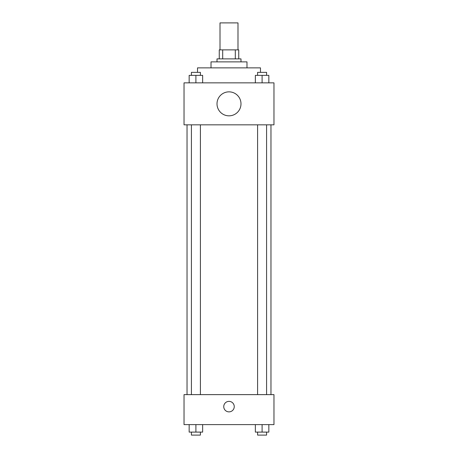 <?xml version="1.0" encoding="UTF-8"?>
<svg xmlns="http://www.w3.org/2000/svg" width="458" height="458" viewBox="0 0 458 458"><rect width="100%" height="100%" fill="white"/><g stroke="black" fill="none" stroke-linecap="round" stroke-linejoin="round"><path stroke-width="0.69" d="M237.994 49.882L237.994 22.9L220.006 22.9L220.006 49.882M222.691 58.876L222.691 49.882L219.256 49.882L219.256 58.876L219.256 49.882M222.691 49.882L238.744 49.882L238.744 58.876M235.309 58.876L235.309 49.882M217.006 61.87L217.006 58.876L240.994 58.876L240.994 61.87M211.012 67.87L211.012 61.87L246.988 61.87L246.988 67.87M197.524 72.364L197.524 67.87L260.476 67.87L260.476 72.364M184.03 82.858L273.97 82.858L273.97 124.828L184.03 124.828L184.03 82.858M229 115.834A11.994 11.994 0 0 1 218.615 97.846A11.994 11.994 0 0 1 239.385 97.846A11.994 11.994 0 0 1 229 115.834M184.03 394.63L273.97 394.63L273.97 424.606L184.03 424.606L184.03 394.63M229 411.868A5.244 5.244 0 0 1 224.454 403.996A5.244 5.244 0 0 1 233.546 403.996A5.244 5.244 0 0 1 229 411.868M255.352 424.606L255.352 432.1L268.84 432.1L268.84 424.606L268.84 432.1M262.096 432.1L262.096 424.606M266.59 432.1L266.59 435.1L257.596 435.1L257.596 432.1M189.16 424.606L189.16 432.1L202.648 432.1L202.648 424.606L202.648 432.1M195.904 432.1L195.904 424.606M200.404 432.1L200.404 435.1L191.41 435.1L191.41 432.1M255.352 82.858L255.352 75.364L268.84 75.364L268.84 82.858L268.84 75.364M262.096 82.858L262.096 75.364M266.59 75.364L266.59 72.364L257.596 72.364L257.596 75.364M189.16 82.858L189.16 75.364L202.648 75.364L202.648 82.858L202.648 75.364M195.904 82.858L195.904 75.364M200.404 75.364L200.404 72.364L191.41 72.364L191.41 75.364M270.97 394.63L270.97 124.828M187.03 394.63L187.03 124.828M257.596 124.828L257.596 394.63M266.59 124.828L266.59 394.63M200.404 394.63L200.404 124.828M191.41 394.63L191.41 124.828"/></g></svg>
